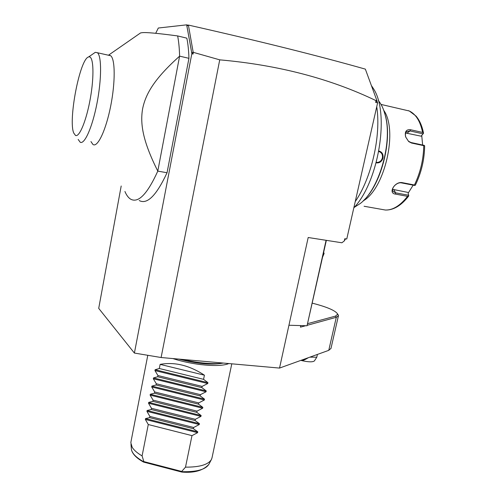 <?xml version="1.0" encoding="UTF-8"?>
<svg xmlns="http://www.w3.org/2000/svg" width="497" height="497" viewBox="0 0 497 497"><rect width="100%" height="100%" fill="white"/><g stroke="black" fill="none" stroke-linecap="round" stroke-linejoin="round"><path stroke-width="0.75" d="M330.99 348.378L328.766 350.342L279.531 368.078L161.103 357.517L134.395 353.063L98.71 308.37L121.193 185.996M326.349 240.349L307.04 325.765L288.937 325.249L308.19 237.504L341.886 242.778L344.328 240.896L344.819 238.709L346.763 239.014L377.614 102.829L375.657 102.37L376.043 100.655L376.689 100.003L376.869 100.798L375.657 102.37M376.856 100.736L377.614 102.829M345.545 238.821L344.328 240.896M305.643 325.728L300.443 327.156L300.791 325.591M279.531 368.078L288.937 325.249M337.643 314.011L338.407 315.893L336.295 317.297L307.426 325.237M312.346 303.176C327.312 307.034 335.761 310.7 337.68 314.16L335.605 316.073L307.792 323.609M188.251 25.198L186.897 26.024L188.394 25.067L193.19 52.315L219.736 59.845L161.103 357.517M219.736 59.845C278.19 65.02 330.294 78.625 376.043 100.655M188.394 25.067C258.546 40.897 317.533 55.583 365.351 69.126L376.689 100.003M187.81 25.13L186.673 24.85L158.319 28.018L155.71 33.299M193.19 52.315L191.674 52.527L193.029 54.105L191.854 53.564L186.673 24.85M191.674 52.527L186.897 26.024M193.345 52.465L193.029 54.105M191.854 53.564L134.395 353.063M139.228 200.546C147.143 204.814 156.412 195.551 167.042 172.745L188.947 58.323C188.705 50.557 188.003 43.835 186.841 38.163L177.646 35.933C157.45 33.231 145.534 32.156 141.918 32.715L140.533 32.945L139.334 33.777M188.947 58.323L179.603 56.149C179.405 48.352 178.752 41.618 177.646 35.933M124.927 191.482C126.48 195.191 128.363 197.738 130.574 199.123L130.643 199.16C138.309 203.403 147.36 194.054 157.791 171.111C143.397 142.328 139.887 124.679 142.602 108.893C145.733 93.163 155.232 78.017 179.603 56.149L157.791 171.111L167.042 172.745M78.153 139.44L80.241 142.279C84.577 144.646 92.343 127.313 96.977 103.357C101.661 79.433 101.717 55.968 97.412 52.732L95.3 52.334L93.479 53.583M109.16 55.173L110.669 55.726C115.261 59.019 115.422 82.384 110.676 106.134C105.985 129.922 97.915 147.081 93.293 144.677M75.519 135.451C79.414 137.52 86.528 120.274 90.379 98.151C94.3 76.035 93.573 56.509 89.187 56.851L88.596 56.95C79.843 58.752 68.033 120.417 73.749 133.047L75.519 135.451M326.088 240.306L307.04 325.765M322.64 256.986L324.119 253.451L323.659 252.426M376.732 106.725C381.267 135.681 371.476 178.044 355.243 201.583M353.821 207.852C378.559 182.15 390.033 113.21 373.421 88.634L371.489 85.708M378.323 100.549C381.454 104.264 383.814 109.377 385.399 115.9C392.655 142.974 378.981 189.419 360.412 203.397L354.206 207.417M378.869 151.013C382.069 151.883 383.442 154.225 382.988 158.046C381.721 161.693 379.447 163.289 376.173 162.823M383.783 110.44L385.604 116.435C392.363 141.887 380.603 185.164 363.27 200.8M383.746 110.346C398.277 130.543 384.666 188.978 363.195 200.875M364.096 206.255L385.349 210.026C392.798 210.262 400.191 205.702 407.54 196.34L395.444 194.085C387.648 193.345 394.885 181.138 402.272 182.647L414.442 185.002C420.4 172.583 423.5 159.469 423.748 145.671L411.553 143.043L408.683 141.583L405.645 136.93C404.552 131.724 406.161 129.319 410.479 129.723L422.612 132.419C420.294 121.28 415.865 114.142 409.329 111.005L386.231 105.631M423.748 145.671L424.575 145.646L423.978 145.317L410.982 142.515L408.466 141.235L405.807 137.178C405.098 134.749 405.366 132.898 406.614 131.63L410.05 130.953L422.99 133.83L421.089 136.184L423.537 133.277L422.612 132.419M408.447 110.632L409 110.93M385.734 210.038L385.349 210.026M407.54 196.34L408.758 195.93L408.149 193.209L413.162 185.145M408.149 193.209L408.727 195.924M408.503 195.24L395.606 192.824L393.195 191.538C390.449 188.736 396.693 181.784 401.526 182.896L414.492 185.406L415.181 185.344L414.442 185.002M424.575 145.646L424.643 146.05C424.426 159.705 421.363 172.67 415.455 184.94L415.181 185.344M422.99 133.83L423.512 133.283M421.742 135.557L422.649 145.031M407.838 192.395L392.599 189.326M405.714 132.997L421.089 136.184M378.782 151.492C381.621 152.43 382.827 154.573 382.392 157.922C381.534 160.724 379.783 162.233 377.148 162.444L376.297 162.357M309.855 357.157L316.788 357.213L314.421 360.903C312.781 362.207 308.581 362.114 301.822 360.636C303.338 360.455 305.493 359.48 308.295 357.716M317.421 354.429L316.788 357.213M300.965 360.362L301.822 360.636M222.457 363.195C211.387 365.158 196.88 363.798 178.932 359.107M228.794 363.555C220.121 367.5 193.035 365.22 172.925 358.573M204.422 375.192L160.133 364.376C174.664 361.748 189.432 365.357 204.422 375.192L203.565 379.341L207.926 382.659L207.746 383.535L202.117 386.399L201.863 387.635L206.218 390.915L206.038 391.785L200.415 394.668L200.161 395.898L204.515 399.141L204.335 400.017L198.719 402.912L198.465 404.142L202.819 407.347L202.646 408.217L197.029 411.131L196.775 412.355L201.13 415.529L200.956 416.393L195.34 419.319L195.091 420.543L199.446 423.68L199.266 424.544L193.662 427.488L193.414 428.706L197.769 431.812L197.589 432.676L145.36 419.443L148.274 424.531L142.092 455.898C137.253 453.071 133.948 450.189 132.171 447.257L130.848 442.79L131.015 441.547L147.783 355.299M145.36 419.443L145.528 418.586L149.634 417.635L193.414 428.706M199.266 424.544L146.944 411.361L149.877 416.424L149.634 417.635M146.944 411.361L147.112 410.497L151.237 409.509L195.091 420.543M200.956 416.393L148.535 403.253L151.473 408.292L151.237 409.509M148.535 403.253L148.702 402.39L152.84 401.359L196.775 412.355M202.646 408.217L150.131 395.121L153.082 400.141L152.84 401.359M150.131 395.121L150.299 394.258L154.455 393.183L198.465 404.142M204.335 400.017L151.734 386.964L154.691 391.959L154.455 393.183M151.734 386.964L151.902 386.101L156.07 384.982L200.161 395.898M206.038 391.785L153.337 378.782L156.313 383.759L156.07 384.982M153.337 378.782L153.511 377.913L157.692 376.757L201.863 387.635M207.746 383.535L154.952 370.576L157.934 375.527L157.692 376.757M154.952 370.576L155.12 369.706L159.313 368.507L203.565 379.341M160.133 364.376L159.313 368.507M197.589 432.676L191.985 435.633L185.505 467.149C199.794 467.211 208.46 464.614 211.498 459.346L212.057 457.607M142.092 455.898L143.838 461.601L143.59 462.092L181.386 471.964L181.977 472.088L181.709 471.442L185.505 467.149M181.709 471.442L143.838 461.601M148.274 424.531L191.985 435.633M149.877 416.424L193.662 427.488M151.473 408.292L195.34 419.319M153.082 400.141L197.029 411.131M154.691 391.959L198.719 402.912M156.313 383.759L200.415 394.668M157.934 375.527L202.117 386.399M335.605 316.073L336.295 317.297L328.766 350.342M395.444 194.085L395.606 192.824L393.891 189.761M402.272 182.647L401.526 182.896M411.553 143.043L410.982 142.515M410.479 129.723L410.05 130.953L407.093 133.103M382.988 158.046L382.392 157.922M182.051 471.69C196.837 472.026 205.826 469.479 209.02 464.068L211.498 459.346M130.978 444.293L131.301 448.114C131.307 452.568 135.383 457.091 143.521 461.676M197.769 431.812L145.528 418.586M199.446 423.68L147.112 410.497M201.13 415.529L148.702 402.39M202.819 407.347L150.299 394.258M204.515 399.141L151.902 386.101M206.218 390.915L153.511 377.913M207.926 382.659L155.12 369.706M338.407 315.893L330.94 348.59M337.68 314.16L338.426 315.303M90.951 141.57L92.933 144.478M108.669 55.068L140.533 32.945M97.412 52.732L110.669 55.726M88.596 56.95L95.3 52.334M373.421 88.634L371.905 86.851M385.604 116.435L385.399 115.9M381.025 104.426L409.329 111.005L416.045 116.087C419.642 120.355 422.139 126.083 423.537 133.277M386.132 210.045C394.015 209.964 401.557 205.261 408.751 195.936M408.683 141.583L408.466 141.235M392.736 190.711L393.195 191.538M376.322 162.264L377.148 162.444M182.964 359.468C197.781 363.264 215.201 364.494 223.346 363.071M231.788 363.823L211.946 458.153M143.353 461.968C136.607 458.178 132.668 454.196 131.525 450.021M208.821 464.434C203.186 470.522 194.308 473.076 182.2 472.094"/></g></svg>
